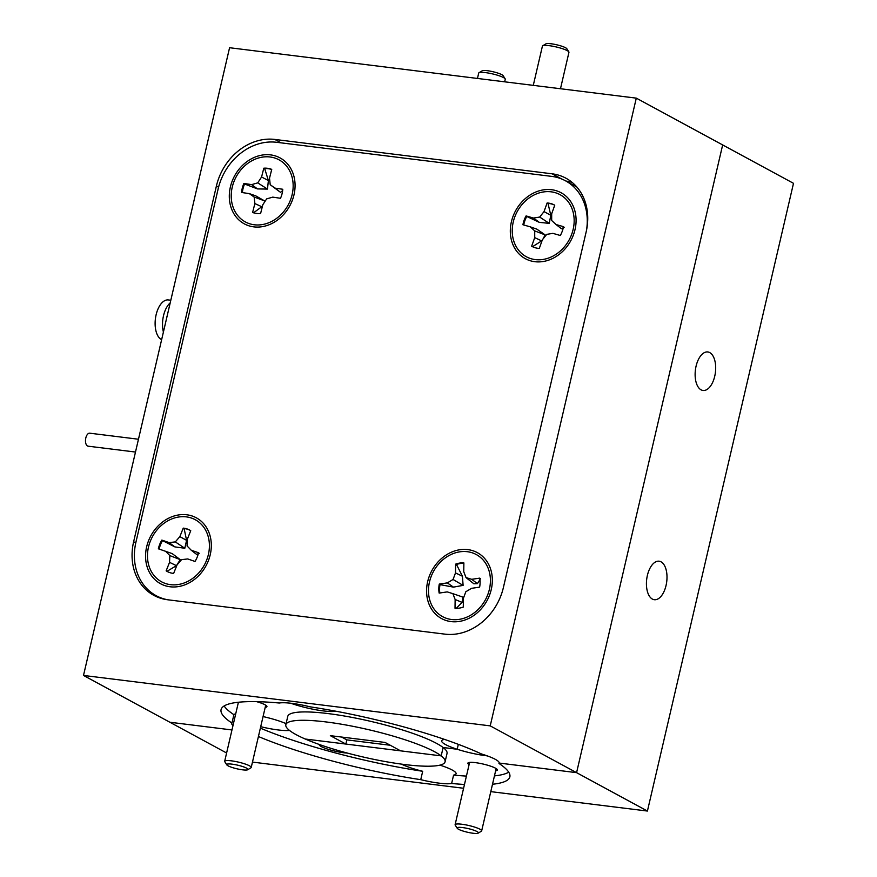 <?xml version="1.0" encoding="UTF-8"?>
<svg xmlns="http://www.w3.org/2000/svg" width="877" height="877" viewBox="0 0 877 877"><rect width="100%" height="100%" fill="white"/><g stroke="black" fill="none" stroke-linecap="round" stroke-linejoin="round"><path stroke-width="1.32" d="M258.419 736.516A148.257 25.258 -166.9 0 0 420.741 779.664A30.52 5.196 -166.9 0 0 451.633 783.49L453.573 775.125A30.52 5.196 -166.9 0 0 456.084 773.744A30.52 5.196 -166.9 0 0 452.247 770.039A30.52 5.196 -166.9 0 0 439.925 765.139M420.741 779.664L422.692 771.289A30.52 5.196 -166.9 0 1 401.436 764.119M319.239 744.463A16.784 2.861 -166.9 0 0 321.322 746.59A16.784 2.861 -166.9 0 0 347.215 753.047M495.648 770.773A15.15 2.576 -166.9 0 0 497.27 769.535A15.15 2.576 -166.9 0 0 495.472 768.175A15.15 2.576 -166.9 0 0 480.399 763.461A15.15 2.576 -166.9 0 0 468.197 762.771A15.15 2.576 -166.9 0 0 469.096 764.591M701.074 389.837A19.404 10.085 97.1 0 0 703.014 390.473A19.404 10.085 97.1 0 0 715.117 374.369A19.404 10.085 97.1 0 0 709.734 352.587A19.404 10.085 97.1 0 0 707.794 351.951A19.404 10.085 97.1 0 0 695.691 368.044A19.404 10.085 97.1 0 0 701.074 389.837M652.378 599.079A19.404 10.085 97.1 0 0 654.33 599.715A19.404 10.085 97.1 0 0 666.432 583.622A19.404 10.085 97.1 0 0 661.05 561.828A19.404 10.085 97.1 0 0 659.098 561.203A19.404 10.085 97.1 0 0 646.996 577.296A19.404 10.085 97.1 0 0 652.378 599.079M492.501 784.257A148.257 25.258 -166.9 0 0 509.855 776.858A148.257 25.258 -166.9 0 0 498.98 763.461L499.177 762.606M451.633 783.49A148.257 25.258 -166.9 0 0 464.481 784.466M453.573 775.125A148.257 25.258 -166.9 0 0 466.421 776.09M494.453 775.893A148.257 25.258 -166.9 0 0 508.726 772.177M445.088 761.784L447.04 753.409A81.758 13.922 -166.9 0 0 443.126 747.511L441.186 755.875L400.581 750.844L385.069 742.435L330.344 735.66L345.856 744.058L305.251 739.026L441.186 755.875A81.758 13.922 -166.9 0 0 434.795 751.841A81.758 13.922 -166.9 0 0 346.667 725.126A81.758 13.922 -166.9 0 0 285.825 724.72A81.758 13.922 -166.9 0 0 296.13 734.652A81.758 13.922 -166.9 0 0 305.251 739.026A81.758 13.922 -166.9 0 0 391.844 762.683A81.758 13.922 -166.9 0 0 445.088 761.784A81.758 13.922 -166.9 0 0 441.186 755.875L443.126 747.511L457.18 749.254A30.52 5.196 -166.9 0 0 487.173 755.853M83.501 675.443L490.221 725.871L636.296 98.136L229.577 47.72L83.501 675.443L169.853 722.242L231.966 729.949L169.853 722.242L226.606 752.992M252.466 762.091L463.593 788.27M490.791 791.635L647.423 811.05L793.499 183.326L722.659 144.935L576.584 772.659L647.423 811.05M498.98 763.461A30.52 5.196 -166.9 0 0 499.177 763.067L576.584 772.659L722.659 144.935L636.296 98.136M458.331 744.354L457.18 749.254L458.331 744.354M490.221 725.871L576.584 772.659L499.188 763.056A30.52 5.196 -166.9 0 0 499.177 763.056A30.52 5.196 -166.9 0 0 495.341 759.35A30.52 5.196 -166.9 0 0 481.473 753.968A148.257 25.258 -166.9 0 0 310.173 706.84A30.52 5.196 -166.9 0 0 279.292 703.014A148.257 25.258 -166.9 0 0 221.07 709.646A148.257 25.258 -166.9 0 0 231.945 723.043A30.52 5.196 -166.9 0 0 231.736 723.437A30.52 5.196 -166.9 0 0 233.008 725.487M260.37 728.14A148.257 25.258 -166.9 0 0 422.692 771.289M260.71 726.693A30.52 5.196 -166.9 0 0 289.509 730.442M231.945 723.043L233.896 714.667A30.52 5.196 -166.9 0 1 235.727 713.79M286.077 723.646A30.52 5.196 -166.9 0 0 263.067 716.575M444.573 739.41A30.52 5.196 -166.9 0 0 441.668 740.857A30.52 5.196 -166.9 0 0 445.516 744.562A30.52 5.196 -166.9 0 0 457.18 749.254L443.126 747.511A81.758 13.922 -166.9 0 0 436.735 743.477A81.758 13.922 -166.9 0 0 348.618 716.761A81.758 13.922 -166.9 0 0 287.777 716.356L285.825 724.72M290.736 703.222A30.52 5.196 -166.9 0 0 335.814 711.203M265.205 707.366A15.15 2.576 -166.9 0 0 266.827 706.128A15.15 2.576 -166.9 0 0 265.04 704.768A15.15 2.576 -166.9 0 0 256.621 701.655M224.139 705.952A148.257 25.258 -166.9 0 0 233.896 714.667M341.624 737.053L346.832 739.881L390.276 745.264M345.856 744.058L346.832 739.881M444.99 634.148A54.506 45.637 -61.5 0 0 503.387 587.568L586.165 231.857A54.506 45.637 -61.5 0 0 565.906 178.195A54.506 45.637 -61.5 0 0 552.115 173.81L274.808 139.432A54.506 45.637 -61.5 0 0 216.411 186.012L133.633 541.734A54.506 45.637 -61.5 0 0 153.881 595.384A54.506 45.637 -61.5 0 0 167.682 599.769L444.99 634.148M572.155 182.427A54.506 45.637 -61.5 0 0 565.95 181.046M479.006 72.725L482.207 70.796A10.897 1.853 13.1 0 1 497.062 72.824A10.897 1.853 13.1 0 1 503.124 75.663L505.152 78.809A13.626 2.324 -166.9 0 0 497.577 75.258A13.626 2.324 -166.9 0 0 479.006 72.725A13.626 2.324 -166.9 0 0 478.71 73.065L477.461 78.448M504.659 81.813L505.262 79.248A13.626 2.324 -166.9 0 0 505.152 78.809M464.821 827.91A10.897 1.853 -166.9 0 0 457.246 828.283A10.897 1.853 -166.9 0 0 470.73 832.898A10.897 1.853 -166.9 0 0 478.162 833.15A10.897 1.853 -166.9 0 0 464.821 827.91M457.246 828.283L455.218 825.136A13.626 2.324 13.1 0 1 455.108 824.698A13.626 2.324 13.1 0 1 464.689 824.665A13.626 2.324 13.1 0 1 481.659 830.881A13.626 2.324 13.1 0 1 481.363 831.221L478.162 833.15M226.924 764.273A10.897 1.853 -166.9 0 0 226.814 764.876A10.897 1.853 -166.9 0 0 236.922 768.8A10.897 1.853 -166.9 0 0 247.72 769.743A10.897 1.853 -166.9 0 0 247.752 769.721A10.897 1.853 -166.9 0 0 239.421 765.599A10.897 1.853 -166.9 0 0 226.924 764.273M226.814 764.876L224.786 761.729A13.626 2.324 13.1 0 1 224.676 761.291A13.626 2.324 13.1 0 1 224.929 760.973A13.626 2.324 13.1 0 1 239.52 762.376A13.626 2.324 13.1 0 1 251.217 767.474A13.626 2.324 13.1 0 1 250.975 767.792A13.626 2.324 13.1 0 1 250.932 767.813A13.626 2.324 13.1 0 1 250.888 767.835M542.699 45.779L545.911 43.85A10.897 1.853 13.1 0 1 553.212 44.08A10.897 1.853 13.1 0 1 563.681 46.898A10.897 1.853 13.1 0 1 566.827 48.717L568.844 51.864A13.626 2.324 -166.9 0 0 564.92 49.583A13.626 2.324 -166.9 0 0 551.83 46.064A13.626 2.324 -166.9 0 0 542.699 45.779A13.626 2.324 -166.9 0 0 542.414 46.119L533.282 85.365M560.48 88.73L568.954 52.302A13.626 2.324 -166.9 0 0 568.844 51.864M88.237 446.185A6.545 3.398 -82.9 0 1 88.149 446.185A6.545 3.398 -82.9 0 1 88.051 446.163A6.545 3.398 -82.9 0 1 85.584 439.18A6.545 3.398 -82.9 0 1 89.75 433.194A6.545 3.398 -82.9 0 1 89.849 433.216M161.631 339.662A20.281 10.535 -82.9 0 1 161.335 339.52A20.281 10.535 -82.9 0 1 155.711 316.75A20.281 10.535 -82.9 0 1 168.362 299.934L170.807 300.241M166.466 318.91A13.517 7.027 -82.9 0 1 167.134 316.038M163.407 332.043A20.281 10.535 -82.9 0 1 170.193 302.894M146.645 546.831A37.503 31.397 -61.5 0 0 170.061 586.768A37.503 31.397 -61.5 0 0 210.239 554.713A37.503 31.397 -61.5 0 0 186.812 514.788A37.503 31.397 -61.5 0 0 146.645 546.831M511.401 221.771A37.503 31.397 -61.5 0 0 534.827 261.697A37.503 31.397 -61.5 0 0 575.005 229.653A37.503 31.397 -61.5 0 0 551.578 189.717A37.503 31.397 -61.5 0 0 511.401 221.771M230.388 186.933A37.503 31.397 -61.5 0 0 253.815 226.869A37.503 31.397 -61.5 0 0 293.992 194.815A37.503 31.397 -61.5 0 0 270.565 154.889A37.503 31.397 -61.5 0 0 230.388 186.933M427.647 581.67A37.503 31.397 -61.5 0 0 451.074 621.596A37.503 31.397 -61.5 0 0 491.252 589.552A37.503 31.397 -61.5 0 0 467.825 549.616A37.503 31.397 -61.5 0 0 427.647 581.67M586.472 230.476A54.506 45.637 -61.5 0 0 565.435 180.772A54.506 45.637 -61.5 0 0 551.633 176.376L276.54 142.282A54.506 45.637 -61.5 0 0 218.154 188.862L135.957 542.063A54.506 45.637 -61.5 0 0 156.205 595.713A54.506 45.637 -61.5 0 0 168.154 599.835M455.908 608.715L462.058 602.389L462.957 597.149L452.872 593.641L455.141 599.506L455.02 608.287A23.547 19.711 -61.5 0 0 463.286 607.081L463.396 598.289L465.84 591.734L471.563 588.324L479.62 587.141A23.547 19.711 -61.5 0 0 480.092 582.58A23.547 19.711 -61.5 0 0 479.741 578.129L471.683 579.313L466.027 577.581L463.758 571.716L463.878 562.924A23.547 19.711 -61.5 0 0 455.612 564.141L455.503 572.922L453.058 579.478L447.336 582.887L439.278 584.071A23.547 19.711 -61.5 0 0 439.158 593.082L447.215 591.898L452.872 593.641M439.837 592.984A23.547 19.711 118.5 0 1 439.563 589.048A23.547 19.711 118.5 0 1 440.013 584.619L453.464 587.13L463.111 585.376L462.409 576.222L456.5 564.503L455.612 564.141M428.48 590.155A35.321 29.577 118.5 0 1 459.899 551.808A35.321 29.577 118.5 0 1 490.418 581.056A35.321 29.577 118.5 0 1 459 619.403A35.321 29.577 118.5 0 1 428.48 590.155M456.5 564.503A23.547 19.711 118.5 0 1 463.867 563.297M471.683 579.313L477.439 583.611L473.887 583.797L466.027 577.581M477.439 583.611L480.519 578.667M440.013 584.619L439.278 584.071M453.464 587.13L447.336 582.887M463.111 585.376L453.058 579.478M462.409 576.222L455.503 572.922M462.058 602.389L455.141 599.506M531.648 246.229L532.514 246.7L541.635 240.901L534.729 237.623L531.648 246.229A23.547 19.711 -61.5 0 0 531.988 246.415A23.547 19.711 -61.5 0 0 539.289 248.421L542.359 239.816L546.711 234.367L552.883 233.359L560.315 235.496A23.547 19.711 -61.5 0 0 562.278 231.199A23.547 19.711 -61.5 0 0 563.472 226.672L556.04 224.534L551.677 220.5L551.677 213.791L554.746 205.196A23.547 19.711 -61.5 0 0 554.417 205.01A23.547 19.711 -61.5 0 0 547.116 202.993L544.036 211.598L539.684 217.057L533.523 218.055L526.09 215.917A23.547 19.711 -61.5 0 0 522.933 224.742L530.366 226.88L534.729 230.914L534.729 237.623M542.973 239.059L545.132 234.893L536.867 229.149L530.366 226.88M523.722 224.972A23.547 19.711 118.5 0 1 524.885 220.631A23.547 19.711 118.5 0 1 526.781 216.455L539.289 222.352L549.254 223.372L550.8 215.282L548.004 203.409L547.116 202.993M514.58 217.474A35.321 29.577 118.5 0 1 555.042 192.622A35.321 29.577 118.5 0 1 571.815 233.94A35.321 29.577 118.5 0 1 531.363 258.803A35.321 29.577 118.5 0 1 514.58 217.474M548.004 203.409A23.547 19.711 118.5 0 1 554.746 205.196M564.207 227.22L561.455 228.733L556.04 224.534M526.781 216.455L526.09 215.917M539.289 222.352L533.523 218.055M549.254 223.372L539.684 217.057M550.8 215.282L544.036 211.598M545.132 234.893L534.729 230.914M167.606 571.672A23.547 19.711 118.5 0 1 167.003 571.311L176.452 565.665L180.245 559.647L172.188 553.606L165.654 551.326L169.82 555.59L169.546 562.343L166.148 570.839A23.547 19.711 -61.5 0 0 167.222 571.475A23.547 19.711 -61.5 0 0 173.635 573.426L177.033 564.92L181.572 559.647L187.733 558.945L195.023 561.455A23.547 19.711 -61.5 0 0 197.15 557.235A23.547 19.711 -61.5 0 0 198.52 552.74L191.219 550.219L187.064 545.954L187.327 539.212L190.737 530.706A23.547 19.711 -61.5 0 0 189.662 530.07A23.547 19.711 -61.5 0 0 183.249 528.129L179.851 536.625L175.301 541.898L169.151 542.611L161.85 540.089A23.547 19.711 -61.5 0 0 158.364 548.805L165.654 551.326M159.154 549.079A23.547 19.711 118.5 0 1 160.491 544.727A23.547 19.711 118.5 0 1 162.541 540.616L174.874 546.897L184.806 548.257L186.582 540.353L184.126 528.546L183.249 528.129M150.373 541.087A35.321 29.577 118.5 0 1 191.526 518.077A35.321 29.577 118.5 0 1 206.512 560.458A35.321 29.577 118.5 0 1 165.347 583.468A35.321 29.577 118.5 0 1 150.373 541.087M184.126 528.546A23.547 19.711 118.5 0 1 190.035 530.278M199.254 553.288L196.612 554.396L191.219 550.219M162.541 540.616L161.85 540.089M174.874 546.897L169.151 542.611M184.806 548.257L175.301 541.898M186.582 540.353L179.851 536.625M167.003 571.311L166.148 570.839M176.452 565.665L169.546 562.343M180.245 559.647L169.82 555.59M242.392 192.6A23.547 19.711 118.5 0 1 244.584 184.006L257.498 188.917L267.463 189.081L268.395 180.552L264.679 168.603A23.547 19.711 118.5 0 1 268.636 168.746A23.547 19.711 118.5 0 1 271.706 169.502M264.679 168.603L263.802 168.198L261.576 176.99L257.739 182.865L251.622 184.619L243.883 183.457A23.547 19.711 -61.5 0 0 241.603 192.48L249.342 193.631L254.166 197.029L254.867 203.574L252.642 212.366A23.547 19.711 -61.5 0 0 260.59 213.549L262.804 204.769L266.641 198.893L272.758 197.128L280.497 198.29A23.547 19.711 -61.5 0 0 282.778 189.268L275.038 188.116L270.215 184.729L280.552 192.359L282.646 190.572M270.215 184.729L269.513 178.174L271.738 169.382A23.547 19.711 -61.5 0 0 267.88 168.34A23.547 19.711 -61.5 0 0 263.802 168.198M253.65 224.687A35.321 29.577 118.5 0 1 232.416 186.428A35.321 29.577 118.5 0 1 270.73 157.071A35.321 29.577 118.5 0 1 291.964 195.319A35.321 29.577 118.5 0 1 253.65 224.687M244.584 184.006L243.883 183.457M257.498 188.917L251.622 184.619M267.463 189.081L257.739 182.865M268.395 180.552L261.576 176.99M253.519 212.826L261.784 206.731L254.867 203.574M254.166 197.029L264.492 200.844L255.744 195.856L249.342 193.631M280.552 192.359L275.038 188.116M135.771 542.885L133.633 541.734M218.57 187.185L216.411 186.012M281.089 142.841L274.808 139.432M561.664 178.985L552.115 173.81M455.108 824.698L469.612 762.398M481.659 830.881L496.152 768.57M247.72 769.743L250.932 767.813M224.676 761.291L238.412 702.247M251.217 767.474L265.72 705.163M138.467 439.234L89.75 433.194M135.486 452.05L88.149 446.185M565.435 180.772L576.704 186.878M156.205 595.713L161.193 598.41"/></g></svg>
